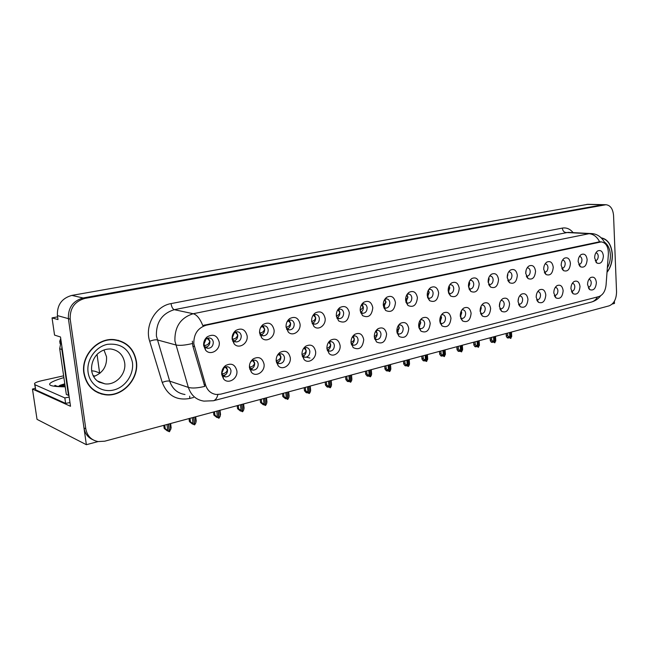 <?xml version="1.0" encoding="UTF-8"?>
<svg xmlns="http://www.w3.org/2000/svg" width="649" height="649" viewBox="0 0 649 649"><rect width="100%" height="100%" fill="white"/><g stroke="black" fill="none" stroke-linecap="round" stroke-linejoin="round"><path stroke-width="0.97" d="M518.527 304.13L519.297 304.316C521.407 304.008 522.518 302.377 522.632 299.416C522.404 297.331 521.536 296.179 520.027 295.968L519.589 295.993M518.535 298.175L518.064 301.769L520.311 306.758C524.716 308.389 527.264 305.914 527.953 299.359C527.175 294.508 524.992 292.788 521.415 294.192C519.143 295.814 518.032 298.345 518.072 301.785M221.917 372.915L222.98 375.487L225.657 376.923C229.113 376.655 230.882 374.578 230.979 370.701C230.582 368.356 229.332 367.018 227.215 366.685L224.181 367.602L221.917 372.915M226.112 366.742L227.556 369.719C227.604 372.964 226.193 375.008 223.321 375.86M221.723 374.514L223.499 378.821C228.01 384.816 238.11 378.667 236.861 370.798C235.092 364.397 231.312 362.661 225.511 365.598C222.729 367.869 221.463 370.847 221.723 374.514M259.543 331.728L260.793 334.608L263.307 335.833C266.504 335.517 268.134 333.513 268.199 329.838C267.81 327.412 266.544 326.058 264.419 325.757L261.669 326.642L260.338 328.151M263.08 325.912L264.662 329.075C264.735 331.988 263.543 333.935 261.093 334.9M259.592 333.067L261.677 337.829C266.195 343.143 275.152 337.277 274.048 329.83C272.353 323.429 268.718 321.644 263.145 324.476C260.541 326.65 259.357 329.514 259.592 333.067M499.827 308.64L500.768 308.9C502.943 308.591 504.095 306.928 504.208 303.927C503.965 301.809 503.072 300.649 501.531 300.43L500.939 300.487M500.022 302.239L499.414 306.709M499.389 306.369L501.645 311.35C506.204 313.086 508.848 310.587 509.57 303.87C508.743 298.929 506.48 297.201 502.78 298.678C500.468 300.341 499.341 302.905 499.389 306.369M336.466 316.793L339.281 318.659C342.112 318.334 343.564 316.444 343.646 313.005C343.297 310.652 342.145 309.338 340.181 309.078L337.65 310.011M338.583 309.403L339.914 312.364C339.995 314.854 339.07 316.623 337.147 317.686M336.336 315.876L338.616 320.898C344.733 323.81 348.318 321.166 349.365 312.964C347.978 307.009 344.814 305.208 339.873 307.553C337.342 309.557 336.166 312.331 336.336 315.876M374.514 338.283L376.785 339.573C379.487 339.265 380.89 337.415 380.987 334.04C380.687 331.809 379.624 330.56 377.815 330.3L375.949 330.787M376.152 330.674L377.199 333.318C377.264 335.671 376.42 337.391 374.66 338.462M374.327 337.066L376.517 341.942C382.261 344.57 385.628 341.942 386.617 334.048C385.433 328.483 382.561 326.723 377.994 328.743C375.406 330.682 374.189 333.456 374.327 337.066M468.951 288.651L470.192 289.048C472.456 288.724 473.64 287.036 473.738 283.978C473.47 281.763 472.504 280.546 470.841 280.327L469.925 280.473M469.292 281.634L469.779 283.524L468.61 287.377M468.464 286.282L470.849 291.442C475.676 293.332 478.459 290.809 479.197 283.881C478.24 278.64 475.782 276.863 471.807 278.535C469.503 280.254 468.391 282.842 468.464 286.282M301.996 354.695L302.929 356.212L305.144 357.283C308.186 356.991 309.751 355.035 309.849 351.425C309.508 349.138 308.356 347.84 306.393 347.548L303.416 348.7M304.957 347.75L306.214 350.582C306.279 353.34 305.192 355.222 302.937 356.228L304.048 359.497C308.324 364.373 316.598 358.564 315.609 351.474C314.173 345.528 310.895 343.767 305.768 346.177C303.067 348.278 301.809 351.158 302.004 354.808L304.048 359.497M405.966 302.239L407.905 303.14C410.428 302.815 411.734 301.031 411.823 297.794C411.515 295.506 410.46 294.248 408.659 294.005L407.077 294.411M406.955 294.605L407.961 297.25L405.901 302.02M405.617 300.357L407.986 305.492C413.405 307.821 416.544 305.225 417.412 297.721C416.269 292.155 413.486 290.354 409.073 292.318C406.647 294.175 405.495 296.853 405.617 300.357M351.15 343.654L353.697 345.276C356.512 344.976 357.964 343.094 358.07 339.646C357.745 337.391 356.658 336.125 354.8 335.858L352.618 336.507M353.202 336.174L354.322 338.883C354.386 341.366 353.462 343.134 351.555 344.197M351.028 342.777L353.186 347.613C359.157 350.444 362.677 347.791 363.74 339.662C362.475 333.984 359.473 332.215 354.735 334.357C352.107 336.344 350.874 339.151 351.028 342.777M448.621 293.064L450.082 293.599C452.426 293.275 453.643 291.555 453.74 288.44C453.464 286.201 452.467 284.968 450.763 284.749L449.643 284.96M449.165 285.787L449.814 287.953L448.362 292.147M448.175 290.825L450.56 295.985C455.574 298.005 458.462 295.465 459.241 288.351C458.235 283.005 455.671 281.22 451.558 282.988C449.213 284.749 448.086 287.361 448.175 290.825M276.141 360.284L277.22 362.426L279.581 363.602C282.753 363.31 284.384 361.323 284.481 357.631C284.116 355.319 282.932 354.005 280.928 353.705L277.431 355.271M279.581 353.851L280.912 356.739C280.968 359.643 279.784 361.582 277.342 362.548M276.19 361.144L278.161 365.728C282.526 370.944 291.352 365.022 290.281 357.688C288.748 351.604 285.309 349.843 279.97 352.415C277.237 354.565 275.979 357.477 276.19 361.144M383.567 306.993L385.782 308.145C388.394 307.813 389.749 305.995 389.838 302.694C389.522 300.39 388.435 299.116 386.577 298.864L384.719 299.4M384.857 299.319L386.017 302.126L383.681 307.115M383.283 305.363L385.636 310.465C391.274 312.972 394.551 310.36 395.468 302.637C394.251 296.942 391.355 295.141 386.772 297.226C384.305 299.132 383.145 301.842 383.283 305.363M571.412 291.287L571.753 291.336C573.667 291.028 574.681 289.47 574.803 286.671C574.608 284.635 573.805 283.524 572.41 283.329L572.329 283.329M570.933 288.813L573.132 293.746C577.091 295.092 579.387 292.707 580.003 286.582C579.338 281.982 577.383 280.287 574.13 281.512C571.996 283.021 570.933 285.455 570.933 288.813M480.552 313.272L481.672 313.629C483.927 313.313 485.111 311.625 485.217 308.567C484.973 306.433 484.057 305.257 482.467 305.03L481.72 305.119M480.941 306.515L481.258 308.007L480.195 311.723M480.13 311.098L482.394 316.079C487.131 317.929 489.873 315.406 490.636 308.518C489.752 303.489 487.399 301.744 483.578 303.302C481.217 305.006 480.073 307.602 480.13 311.098M578.705 264.403L578.989 264.435C580.855 264.119 581.837 262.585 581.95 259.827C581.747 257.75 580.936 256.615 579.508 256.428L579.435 256.428M578.162 261.709L580.449 266.788C584.335 268.078 586.566 265.717 587.15 259.697C586.469 255 584.506 253.28 581.244 254.538C579.176 256.022 578.154 258.416 578.162 261.709M418.986 327.907L420.739 328.702C423.245 328.386 424.56 326.609 424.665 323.364C424.381 321.174 423.383 319.957 421.663 319.714L420.325 319.981M420.033 320.428L420.795 322.715L418.856 327.388M418.678 326.179L420.917 331.12C426.231 333.399 429.322 330.803 430.206 323.348C429.159 318.018 426.507 316.258 422.264 318.067C419.773 319.908 418.573 322.61 418.678 326.179M544.268 272.069L544.827 272.166C546.807 271.85 547.853 270.26 547.959 267.412C547.74 265.287 546.88 264.127 545.379 263.932L545.079 263.948M543.911 266.909L543.708 268.954M543.724 269.424L546.052 274.543C550.222 276.003 552.615 273.586 553.248 267.291C552.486 262.431 550.368 260.687 546.896 262.066C544.754 263.624 543.7 266.074 543.724 269.424M488.648 284.343L489.703 284.635C491.885 284.311 493.037 282.648 493.135 279.646C492.875 277.456 491.942 276.255 490.32 276.044L489.573 276.141M488.811 277.642L489.151 279.216L488.235 282.713M488.145 281.877L490.514 287.028C495.163 288.797 497.84 286.306 498.546 279.541C497.645 274.405 495.276 272.637 491.439 274.227C489.176 275.906 488.08 278.453 488.145 281.877M397.115 333.034L399.119 334.048C401.723 333.74 403.078 331.931 403.175 328.613C402.883 326.406 401.853 325.173 400.092 324.922L398.502 325.287M398.413 325.417L399.346 327.932L397.074 332.872M396.863 331.534L399.086 336.45C404.603 338.892 407.832 336.279 408.765 328.613C407.653 323.17 404.895 321.401 400.49 323.316C397.951 325.206 396.742 327.94 396.863 331.534M526.282 276.052L526.988 276.198C529.04 275.882 530.111 274.267 530.217 271.371C529.99 269.221 529.105 268.053 527.564 267.85L527.126 267.883M526.096 270.219L525.755 273.578M525.747 273.456L528.091 278.591C532.415 280.141 534.898 277.699 535.547 271.258C534.744 266.309 532.553 264.557 528.959 266.001C526.777 267.591 525.706 270.081 525.747 273.456M326.991 349.138L327.753 350.209L329.838 351.182C332.759 350.882 334.267 348.959 334.365 345.438C334.032 343.159 332.913 341.885 331.006 341.601L328.459 342.469M329.481 341.861L330.674 344.635C330.739 347.247 329.733 349.073 327.664 350.111M326.934 348.691L329.043 353.462C333.213 358.037 341.001 352.334 340.084 345.463C338.737 339.662 335.598 337.894 330.674 340.157C328.005 342.201 326.763 345.049 326.934 348.691M427.634 297.599L429.33 298.297C431.755 297.964 433.021 296.212 433.11 293.04C432.818 290.776 431.796 289.535 430.044 289.3L428.705 289.6M428.397 290.111L429.216 292.529L427.472 297.023M427.237 295.514L429.614 300.665C434.822 302.832 437.84 300.268 438.659 292.959C437.58 287.507 434.919 285.714 430.652 287.58C428.267 289.389 427.131 292.034 427.237 295.514M460.668 318.026L461.991 318.497C464.319 318.18 465.544 316.469 465.658 313.345C465.398 311.196 464.449 310.003 462.826 309.776L461.893 309.906M461.269 310.968L461.723 312.761L460.384 316.826M460.287 315.966L462.542 320.939C467.458 322.926 470.314 320.379 471.109 313.313C470.176 308.186 467.734 306.433 463.775 308.072C461.374 309.816 460.206 312.445 460.287 315.966M232.269 337.853L233.453 340.62L236.139 341.966C239.473 341.658 241.168 339.622 241.241 335.849C240.828 333.408 239.53 332.028 237.339 331.72L234.378 332.686L232.269 337.853M236.114 331.834L237.769 335.046C237.842 338.129 236.544 340.125 233.883 341.041M232.139 339.216L234.127 343.848C238.727 349.551 248.324 343.572 247.131 335.858C245.306 329.286 241.493 327.518 235.676 330.552C233.064 332.775 231.88 335.663 232.139 339.216M507.753 280.141L508.621 280.36C510.739 280.035 511.85 278.397 511.956 275.452C511.712 273.278 510.795 272.093 509.222 271.882L508.638 271.947M507.737 273.829L507.275 278.129M507.226 277.602L509.587 282.745C514.065 284.408 516.645 281.934 517.326 275.338C516.474 270.3 514.195 268.532 510.487 270.049C508.256 271.688 507.177 274.202 507.226 277.602M588.27 287.247L588.27 287.247C590.119 286.939 591.109 285.414 591.231 282.656C591.044 280.652 590.274 279.557 588.919 279.346M587.572 284.724L589.754 289.649C593.575 290.914 595.79 288.554 596.382 282.566C595.758 278.032 593.867 276.352 590.72 277.529C588.627 278.997 587.572 281.398 587.572 284.724M536.674 299.741L537.291 299.862C539.327 299.554 540.406 297.948 540.528 295.044C540.309 292.975 539.465 291.839 537.997 291.628L537.688 291.644M536.496 294.378L536.188 296.804M536.204 297.331L538.443 302.296C542.686 303.821 545.144 301.387 545.809 294.979C545.063 290.208 542.962 288.497 539.506 289.843C537.275 291.425 536.179 293.916 536.204 297.331M595.198 260.72L595.36 260.728C597.169 260.419 598.127 258.91 598.24 256.193C598.054 254.148 597.267 253.029 595.896 252.826M594.654 258.018L596.918 263.072C600.674 264.289 602.832 261.945 603.4 256.055C602.759 251.439 600.852 249.735 597.697 250.928C595.668 252.38 594.654 254.749 594.654 258.018M203.973 344.165L205.092 346.834L207.964 348.335C211.444 348.034 213.213 345.949 213.286 342.088C212.856 339.622 211.517 338.226 209.262 337.91L206.074 338.956L203.973 344.165M208.167 337.975L209.903 341.236C209.968 344.489 208.548 346.542 205.66 347.393M203.664 345.601L205.53 350.062C210.203 356.196 220.506 350.127 219.216 342.112C217.245 335.355 213.237 333.602 207.177 336.872C204.557 339.151 203.38 342.055 203.664 345.601M440.16 322.902L441.685 323.518C444.103 323.21 445.368 321.458 445.482 318.278C445.206 316.104 444.241 314.903 442.569 314.668L441.442 314.854M440.971 315.609L441.571 317.661L439.949 322.042M439.811 320.987L442.058 325.952C447.169 328.078 450.138 325.506 450.974 318.253C449.984 313.021 447.445 311.269 443.348 312.988C440.898 314.781 439.722 317.45 439.811 320.987M561.734 268.191L562.156 268.248C564.07 267.932 565.084 266.374 565.198 263.567C564.987 261.466 564.151 260.314 562.691 260.127L562.505 260.127M561.19 265.514L563.502 270.617C567.518 271.988 569.838 269.595 570.439 263.437C569.725 258.667 567.68 256.931 564.314 258.245C562.212 259.77 561.174 262.188 561.19 265.514M249.435 365.76L250.587 368.851L253.102 370.149C256.412 369.865 258.107 367.829 258.205 364.048C257.823 361.72 256.606 360.398 254.546 360.081L251.731 360.917L250.392 362.337M253.313 360.179L254.7 363.116C254.757 366.182 253.467 368.178 250.822 369.094M249.443 367.707L251.333 372.169C255.771 377.759 265.198 371.715 264.046 364.13C262.399 357.891 258.797 356.139 253.24 358.881C250.473 361.095 249.208 364.04 249.443 367.707M360.414 311.844L362.921 313.313C365.638 312.988 367.042 311.139 367.123 307.764C366.79 305.436 365.671 304.138 363.764 303.886L361.59 304.592M362.101 304.276L363.343 307.155C363.416 309.524 362.572 311.244 360.803 312.315M360.203 310.53L362.523 315.601C368.397 318.294 371.82 315.665 372.802 307.715C371.504 301.899 368.478 300.089 363.716 302.296C361.217 304.251 360.049 306.993 360.203 310.53L363.189 307.147L361.444 304.843M554.295 295.457L554.773 295.538C556.745 295.23 557.791 293.648 557.913 290.801C557.702 288.748 556.883 287.621 555.447 287.418L555.26 287.426M553.816 293.007L556.039 297.964C560.136 299.4 562.505 296.982 563.145 290.72C562.448 286.039 560.42 284.335 557.069 285.617C554.887 287.158 553.808 289.624 553.816 293.007M286.055 326.836L287.166 328.8L289.527 329.903C292.585 329.587 294.151 327.623 294.224 324.029C293.851 321.628 292.626 320.29 290.557 320.006L287.101 321.677M289.121 320.208L290.614 323.307C290.695 326.074 289.6 327.964 287.337 328.97M286.079 327.137L288.245 332.004C292.658 336.969 301.055 331.209 300.033 324.013C298.451 317.767 294.987 315.974 289.632 318.627C287.053 320.744 285.868 323.575 286.079 327.137M311.69 321.807L312.615 323.178L314.83 324.184C317.775 323.859 319.284 321.936 319.357 318.424C319 316.047 317.807 314.716 315.795 314.449L312.842 315.682M314.27 314.708L315.69 317.742C315.763 320.363 314.757 322.196 312.672 323.234M311.642 321.409L313.873 326.358C318.18 331.006 326.066 325.36 325.125 318.391C323.648 312.299 320.338 310.498 315.195 312.988C312.631 315.049 311.447 317.856 311.642 321.409M193.832 343.881L205.603 385.06C207.445 390.576 211.006 393.716 216.287 394.495L220.757 394.146L598.792 296.609C602.88 295.092 605.306 291.255 606.061 285.081L608.373 254.108C608.429 246.782 606.061 242.71 601.266 241.89L206.212 325.214C197.718 327.98 193.589 334.203 193.832 343.881M612.226 304.032L614.481 303.432L614.392 301.225M603.708 204.67L83.088 297.98C72.858 300.909 67.967 307.796 68.405 318.651L86.366 444.703L98.04 441.58L104.757 441.19L609.127 305.841C613.889 303.846 616.363 299.205 616.55 291.928L613.565 215.557C612.94 208.873 610.409 205.262 605.947 204.727L84.938 298.402C74.684 301.339 69.776 308.259 70.206 319.154L85.798 428.827C87.169 435.925 91.258 440.176 98.056 441.58M57.599 316.85L52.05 317.888L54.548 335.095L60.511 337.001L70.514 406.282L32.45 389.035L35.281 388.394M587.953 204.305L71.852 295.4C61.785 298.24 56.974 304.973 57.412 315.592L57.996 319.592L52.05 317.888M86.366 444.703L37.034 419.359L32.45 389.035M99.597 372.948L97.058 354.516M251.22 368.673L251.674 368.802M235.579 340.246L234.046 341.001M384.159 308.526L384.614 308.599M279.338 361.339L277.115 362.304L277.675 362.442M306.377 357.161L309.922 358.013M83.867 373.264C86.309 385.498 93.375 392.661 105.065 394.738C122.337 397.391 139.284 379.032 136.412 361.469C134.043 348.789 126.652 341.504 114.216 339.614C97.537 337.561 80.841 355.733 83.867 373.264M98.048 392.775L101.447 393.708M607.01 272.329C610.717 267.534 612.502 261.628 612.372 254.619C611.528 244.754 607.813 239.157 601.217 237.842M217.902 394.551C217.017 398.04 215.533 400.1 213.448 400.741L203.908 401.114C196.249 399.946 191.057 395.371 188.348 387.396L174.914 341.025C174.549 326.788 180.641 317.694 193.199 313.727C196.85 314.749 200.038 318.683 202.78 325.514L599.635 241.785C597.023 236.812 593.502 234.119 589.073 233.697L591.482 233.583M193.54 397.488L189.727 398.462C176.536 400.814 167.377 395.468 162.234 382.431L149.692 341.26C144.427 325.587 155.663 306.044 171.052 303.602L562.35 228.091C562.667 230.663 563.803 232.123 565.758 232.48L589.073 233.697L193.199 313.727L174.297 309.678C161.982 313.491 156.02 322.293 156.409 336.093L169.681 381.125L188.348 387.396C192.015 388.467 197.491 388.134 204.776 386.39L192.85 346.136L192.372 341.187M587.621 204.297L603.383 204.662L83.088 297.98C72.858 300.909 67.967 307.796 68.405 318.651L83.981 427.942C84.954 433.589 87.915 437.523 92.88 439.738M103.183 394.138L101.122 393.919M121.274 341.601L118.061 340.246M509.546 332.564L509.83 337.35L510.698 338.429L508.938 337.464L507.81 337.277L508.427 338.048L508.905 337.464M510.512 332.304L510.877 338.38L511.672 335.525M511.363 332.077L511.647 336.847M507.599 333.091L507.769 335.931L506.471 335.72L506.293 336.417L507.299 337.853L508.427 338.048M510.698 338.429L510.398 332.337M506.471 335.72L506.334 333.432M507.769 335.931L509.83 337.35M491.82 341.617L492.461 342.396L492.948 341.82L491.82 341.617M494.514 336.596L494.903 342.745L495.722 339.8M495.398 336.36L495.698 341.196M491.569 337.391L491.747 340.271L490.449 340.044L490.295 340.725L491.334 342.193L492.461 342.396M493.524 336.863L493.824 341.707L494.725 342.794L494.4 336.628M490.449 340.044L490.303 337.731M494.725 342.794L492.948 341.82M491.747 340.271L493.824 341.707M477.088 341.277L477.413 346.168L478.329 347.272L476.544 346.282L475.425 346.079L476.082 346.858L476.569 346.298M478.11 341.001L478.516 347.223L479.36 344.181M479.011 340.757L479.327 345.649M475.109 341.804L475.303 344.716L474.013 344.489L473.875 345.146L474.963 346.655L476.082 346.858M478.329 347.272L477.989 341.033M474.013 344.489L473.859 342.145M475.303 344.716L477.413 346.168M460.222 345.803L460.563 350.76L461.512 351.872L458.6 350.647L459.273 351.442L459.752 350.906M461.269 345.519L461.699 351.815L462.575 348.683M462.193 345.276L462.526 350.225M458.226 346.339L458.429 349.284L457.147 349.04L457.026 349.681L458.162 351.223L459.273 351.442M461.512 351.872L461.147 345.552M457.147 349.04L456.985 346.671M458.429 349.284L460.563 350.76M526.047 270.982L525.763 272.101M65.176 386.52C58.296 386.796 54.832 386.431 54.792 385.441L58.256 386.52L60.097 385.271L64.786 383.802M69.978 402.558L65.622 403.394L35.687 389.871L34.713 384.606M65.622 403.394L64.827 397.91L34.908 384.711L34.535 383.454C35.549 382.496 37.902 381.588 41.593 380.736L63.626 375.82M64.827 397.91L69.192 397.083M91.801 370.782L94.892 371.228L100.1 373.126M68.924 395.241L68.486 395.371L61.85 349.478L61.842 346.225M61.12 341.244L59.7 348.74L66.328 394.438L68.486 395.371M64.868 384.346L59.051 386.025L60.097 385.271M64.981 385.157L59.716 386.617M84.151 373.199C81.157 355.855 97.675 337.869 114.192 339.898C126.49 341.772 133.808 348.984 136.144 361.525C138.983 378.911 122.223 397.074 105.138 394.454C93.561 392.394 86.568 385.311 84.151 373.199M114.581 339.646L117.988 340.522M103.978 349.981L106.541 356.788C107.02 366.482 102.72 373.086 93.634 376.59M98.186 392.507L94.957 391.087M60.089 343.678L59.74 341.244L60.738 338.591M601.461 238.069C607.845 239.53 611.439 245.054 612.234 254.651C612.372 261.515 610.636 267.315 607.034 272.053M518.105 300.187L518.421 298.556M442.902 350.452L443.267 355.465L444.249 356.585L442.431 355.563L441.328 355.344L442.026 356.139L442.496 355.636M443.981 350.16L444.435 356.536L445.336 353.299M444.922 349.908L445.287 354.914M440.89 350.987L441.109 353.973L439.835 353.721L439.738 354.338L440.914 355.92L442.026 356.139M444.249 356.585L443.851 350.192M439.835 353.721L439.657 351.32M441.109 353.973L443.267 355.465M499.397 305.079L499.876 302.653M425.119 355.222L425.501 360.3L426.515 361.436L423.586 360.163L424.308 360.966L424.771 360.487M426.223 354.93L426.709 361.379L427.634 358.037M427.196 354.662L427.577 359.741M423.091 355.766L423.318 358.792L422.053 358.524L421.972 359.116L423.205 360.73L424.308 360.966M426.515 361.436L426.093 354.962M422.053 358.524L421.866 356.098M423.318 358.792L425.501 360.3M480.122 310.019L481.104 307.991L480.755 306.977M406.842 360.13L407.256 365.273L408.294 366.409L405.365 365.111L406.104 365.922L406.566 365.476M407.978 359.822L408.497 366.361L409.389 364.689L409.454 362.905M408.984 359.554L409.389 364.689M404.798 360.674L405.041 363.74L403.792 363.464L403.727 364.032L405.017 365.687L406.104 365.922M408.294 366.409L407.848 359.854M403.792 363.464L403.589 360.998M405.041 363.74L407.256 365.273M507.948 274.989L507.591 274.292M507.794 275.038L507.218 276.604M489.143 279.167L488.616 278.161M488.997 279.216L488.121 281.122M469.779 283.467L469.057 282.21M469.625 283.516L468.448 285.722M460.263 315.057L461.569 312.745L461.033 311.479M460.352 316.607L460.863 316.201M388.07 365.168L388.5 370.376L389.57 371.528L386.642 370.206L387.404 371.025L387.859 370.603M389.238 364.852L389.781 371.471L390.69 369.784L390.763 367.91M390.26 364.576L390.69 369.784M386.001 365.72L386.26 368.819L385.019 368.535L384.971 369.078L386.325 370.774L387.404 371.025M389.57 371.528L389.1 364.892M385.019 368.535L384.808 366.036M386.26 368.819L388.5 370.376M439.787 320.217L441.417 317.645L440.695 316.16M439.9 321.782L440.655 321.231M368.762 370.344L369.216 375.625L370.328 376.785L367.391 375.43L368.178 376.258L368.624 375.868M369.962 370.027L370.538 376.728L371.471 375.008L371.561 373.053M371.017 369.743L371.471 375.008M366.677 370.904L366.953 374.051L365.72 373.751L365.695 374.27L367.107 375.998L368.178 376.258M370.328 376.785L369.816 370.06M365.72 373.751L365.501 371.22M366.953 374.051L369.216 375.625M418.654 325.506L420.641 322.699L419.708 321.012M418.8 327.104L419.798 326.415M348.902 375.674L349.389 381.028L350.533 382.196L348.651 381.085L347.596 380.817L348.408 381.653L348.846 381.288M350.136 375.341L350.752 382.139L351.709 380.395L351.807 378.343M351.223 375.049L351.709 380.395M346.801 376.242L347.093 379.422L345.876 379.113L345.868 379.608L347.353 381.377L348.408 381.653M350.533 382.196L349.989 375.382M345.876 379.113L345.641 376.55M347.093 379.422L349.389 381.028M396.831 330.949L399.192 327.915L398.04 326.033M397.01 332.572L398.275 331.769M328.467 381.158L328.986 386.577L330.163 387.769L328.272 386.634L327.226 386.35L328.061 387.193L328.499 386.861M329.741 380.817L330.39 387.704L331.371 385.928L331.477 383.778M330.86 380.517L331.371 385.928M326.35 381.726L326.658 384.954L325.449 384.63L325.465 385.1L327.023 386.909L328.061 387.193M330.163 387.769L329.595 380.858M325.449 384.63L325.206 382.034M326.658 384.954L328.986 386.577M374.295 336.547C376.104 335.776 377.02 334.689 377.045 333.302L375.666 331.233M374.497 338.202L376.047 337.293M307.439 386.804L307.975 392.296L309.2 393.497L306.263 392.045L307.131 392.896L307.553 392.596M308.746 386.455L309.435 393.432L310.433 391.631L310.563 389.384M309.898 386.147L310.433 391.631M305.298 387.38L305.622 390.649L304.438 390.309L304.462 390.755L306.101 392.596L307.131 392.896M309.2 393.497L308.591 386.496M304.438 390.309L304.17 387.68M305.622 390.649L307.975 392.296M449.806 287.905L448.881 286.42M449.66 287.945L448.159 290.428M448.329 291.993L448.792 291.644M429.208 292.472L428.056 290.784M429.062 292.521L427.22 295.254M427.431 296.836L428.113 296.358M407.953 297.193L406.566 295.303M407.807 297.242L405.609 300.211M405.852 301.826L406.769 301.225M386.009 302.069L384.378 299.984M385.855 302.118L383.283 305.306M383.559 306.953L384.719 306.255M360.666 312.169L361.931 311.447M350.995 342.315C353.007 341.593 354.062 340.449 354.167 338.859L352.537 336.62M351.352 343.954L353.072 343.005M285.779 392.613L286.347 398.186L287.612 399.395L285.69 398.218L284.676 397.91L285.568 398.77L285.99 398.51M287.126 392.256L287.848 399.33L288.878 397.496L289.024 395.152M288.31 391.939L288.878 397.496M283.613 393.197L283.962 396.515L282.794 396.158L282.834 396.571L285.568 398.77M287.612 399.395L286.963 392.296M282.794 396.158L282.518 393.489M283.962 396.515L286.347 398.186M326.901 348.253C329.108 347.621 330.309 346.404 330.519 344.611L328.735 342.258L330.674 340.157M327.453 349.868L329.327 348.911M263.462 398.608L264.07 404.254L265.368 405.471L263.77 404.595M264.849 398.235L265.619 405.406L266.674 403.54L266.861 401.139M266.074 397.902L266.674 403.54M261.279 399.192L261.644 402.55L260.557 402.567L263.364 404.822M265.368 405.471L264.687 398.275M260.492 402.185L260.2 399.476M261.644 402.55L264.07 404.254M301.972 354.362C304.373 353.843 305.744 352.569 306.06 350.557L304.17 348.124M302.726 355.985L304.762 355.019M240.454 404.781L241.095 410.509L242.442 411.742L240.876 410.866M241.89 404.392L242.702 411.669L243.789 409.77L244.016 407.321M243.148 404.051L243.789 409.77M238.256 405.365L238.637 408.781L237.591 408.748L240.479 411.06M242.442 411.742L241.72 404.441M237.51 408.391L237.201 405.649M238.637 408.781L241.095 410.509M276.231 360.649C278.843 360.219 280.344 358.913 280.757 356.715L278.754 354.2M216.742 411.142L217.415 416.95L218.81 418.199L217.269 417.331M218.218 410.744L219.07 418.126L220.189 416.196L220.465 413.697M219.516 410.395L220.189 416.196M214.519 411.742L214.924 415.198L213.91 415.125L216.88 417.485M218.81 418.199L218.04 410.793M213.821 414.792L213.489 412.018M214.924 415.198L217.415 416.95M249.654 367.123C252.404 366.815 254.035 365.468 254.554 363.083L252.445 360.487M250.571 368.827L253.005 367.878M192.266 417.713L192.98 423.602L194.424 424.86L192.915 424M193.791 417.299L194.7 424.787L195.844 422.824L196.176 420.268M195.13 416.942L195.844 422.824M190.027 418.313L190.449 421.818L189.484 421.704L192.542 424.121M194.424 424.86L193.613 417.348M189.37 421.396L189.029 418.581M190.449 421.818L192.98 423.602M222.096 373.8C224.968 373.662 226.744 372.291 227.401 369.687L225.195 367.018M223.037 375.56L225.714 374.651M167.004 424.487L167.758 430.474L169.259 431.739L167.767 430.871M168.578 424.065L169.535 431.666L171.133 427.959L170.655 423.513M169.965 423.692L170.719 429.67M164.741 425.095L165.195 428.656L164.262 428.494L167.418 430.968M169.259 431.739L168.391 424.113M164.148 428.218L163.783 425.355M165.195 428.656L167.758 430.474M339.906 312.307L337.788 309.898M339.76 312.347C339.597 314.075 338.454 315.276 336.344 315.949M337.009 317.548L338.38 316.817M315.682 317.686L313.426 315.179M315.536 317.726C315.284 319.641 313.994 320.906 311.658 321.515M312.542 323.097L314.011 322.375M290.614 323.251L288.221 320.655M290.46 323.299C290.135 325.392 288.708 326.698 286.185 327.226M287.207 328.84L288.781 328.126M264.654 329.019L262.131 326.325M264.508 329.059C264.086 331.331 262.545 332.677 259.868 333.107M260.963 334.779L262.658 334.081M237.769 334.989L235.116 332.207M237.623 335.03C237.072 337.504 235.4 338.883 232.593 339.184M209.895 341.179L207.112 338.307M209.749 341.22C209.019 343.938 207.201 345.349 204.289 345.455M205.498 347.256L207.51 346.631M194.367 346.542L192.85 346.136M57.412 315.592L70.206 319.154M71.852 295.4L84.938 298.402M586.712 204.386L605.03 204.808M600.114 242.004L598.41 241.899M206.212 325.214L204.8 324.889M205.603 385.06L204.078 384.565M562.35 228.091C566.488 227.41 570.073 228.927 573.108 232.626M568.07 232.366L174.297 309.678C172.699 309.005 171.612 306.985 171.052 303.602M192.38 343.532C184.949 345.317 179.4 345.779 175.725 344.927L157.212 339.889C155.387 339.597 152.88 340.052 149.692 341.26M597.494 296.942C596.025 299.619 594.013 301.323 591.45 302.061L213.448 400.741M85.798 428.827L83.981 427.942M162.234 382.431C165.365 381.174 167.848 380.736 169.681 381.125C172.358 388.881 177.461 393.343 184.989 394.503M189.719 396.158L189.727 398.462M55.498 385.433L54.654 385.798M93.034 375.503L95.005 376.128M65.225 386.836C44.886 386.642 44.44 383.559 63.886 377.58M59.7 348.74L61.85 349.478M35.687 389.871L34.908 384.711M99.759 382.448L100.546 382.18M124.665 362.767C123.156 354.792 118.507 350.2 110.719 348.975C106.387 348.838 102.526 350.062 99.127 352.667C95.979 354.743 90.714 361.355 91.671 370.952C92.742 376.233 95.216 379.949 99.094 382.099L104.927 383.851C115.798 385.465 126.506 373.881 124.665 362.767M88.094 372.315C86.26 359.935 95.484 346.72 107.442 344.335C120.99 343.029 129.321 349.04 132.428 362.361C134.083 374.384 125.427 387.258 113.648 390.008C101.893 392.937 89.757 384.735 88.094 372.315M59.74 341.244L60.917 341.634M604.649 242.272C608.113 244.876 610.019 249.143 610.376 255.065C610.514 259.819 609.5 264.086 607.342 267.875M518.811 304.827L520.311 306.758M222.25 375.901L223.078 376.152M224.189 376.485L225.657 376.923M222.98 375.487L223.499 378.821M260.046 335.095L260.987 335.306M262.212 335.582L263.307 335.833M260.793 334.608L261.677 337.829M500.046 309.2L501.645 311.35M336.872 318.221L337.472 318.334M338.518 318.521L339.281 318.659M337.204 317.742L338.616 320.898M374.765 339.176L375.187 339.257M376.055 339.427L376.785 339.573M374.935 338.754L376.517 341.942M469.065 288.951L470.849 291.442M302.377 356.617L303.124 356.796M304.121 357.039L305.144 357.283M407.361 303.059L407.905 303.14M406.169 302.434L407.986 305.492M351.45 344.806L351.977 344.919M352.886 345.106L353.697 345.276M351.742 344.392L353.186 347.613M449.643 293.543L450.082 293.599M448.662 293.194L450.56 295.985M276.523 362.815L277.399 363.034M278.429 363.302L279.581 363.602M277.22 362.426L278.161 365.728M385.173 308.048L385.782 308.145M383.94 307.375L385.636 310.465M571.899 292.342L573.132 293.746M481.234 313.564L481.672 313.629M480.698 313.67L482.394 316.079M579.257 265.498L580.449 266.788M420.146 328.597L420.739 328.702M419.1 328.005L420.917 331.12M544.681 272.953L546.052 274.543M488.843 284.814L490.514 287.028M398.462 333.927L399.119 334.048M397.375 333.294L399.086 336.45M526.623 276.815L528.091 278.591M327.331 350.614L327.972 350.76M328.921 350.971L329.838 351.182M327.753 350.209L329.043 353.462M428.835 298.232L429.33 298.297M427.691 297.64L429.614 300.665M461.504 318.424L461.991 318.497M460.749 318.253L462.542 320.939M232.691 341.131L233.608 341.35M234.897 341.666L236.139 341.966M233.453 340.62L234.127 343.848M508.021 280.766L509.587 282.745M588.594 288.375L589.754 289.649M537.031 300.568L538.443 302.296M595.806 261.912L596.918 263.072M204.605 347.45L205.198 347.604M206.544 347.961L207.964 348.335M205.092 346.834L205.53 350.062M441.158 323.429L441.685 323.518M440.168 322.942L442.058 325.952M562.221 269.181L563.502 270.617M249.743 369.208L250.733 369.484M251.804 369.784L253.102 370.149M250.587 368.851L251.333 372.169M360.755 312.948L361.242 313.029M362.239 313.199L362.921 313.313M360.966 312.477L362.523 315.601M554.717 296.398L556.039 297.964M286.566 329.286L287.385 329.465M288.554 329.708L289.527 329.903M287.166 328.8L288.245 332.004M312.161 323.664L312.867 323.802M313.97 324.021L314.83 324.184M312.615 323.178L313.873 326.358M601.266 241.89L599.611 241.785M313.402 315.195L315.195 312.988M287.994 320.817L289.632 318.627M556.242 286.241L557.069 285.617M361.68 304.535L363.716 302.296M251.731 360.917L253.24 358.881M563.446 258.935L564.314 258.245M441.92 314.246L443.348 312.988M206.074 338.956L207.177 336.872M596.958 251.496L597.697 250.928M538.605 290.541L539.506 289.843M590.022 278.032L590.72 277.529M509.36 271.006L510.487 270.049M234.378 332.686L235.676 330.552M462.477 309.175L463.775 308.072M429.021 289.146L430.652 287.58M527.929 266.853L528.959 266.001M398.737 324.962L400.49 323.316M490.214 275.306L491.439 274.227M545.955 262.829L546.896 262.066M420.682 319.503L422.264 318.067M580.441 255.154L581.244 254.538M482.402 304.276L483.578 303.302M573.375 282.08L574.13 281.512M384.792 299.286L386.772 297.226M278.299 354.476L279.97 352.415M450.073 284.359L451.558 282.988M352.667 336.474L354.735 334.357M407.272 294.111L409.073 292.318M303.951 348.27L305.768 346.177M470.46 279.751L471.807 278.535M376.055 330.641L377.994 328.743M337.951 309.776L339.873 307.553M501.709 299.546L502.78 298.678M261.669 326.642L263.145 324.476M224.181 367.602L225.511 365.598M520.433 294.971L521.415 294.192M103.897 394.276L105.065 394.738M568.232 232.374L590.687 233.543C596.966 233.567 601.866 236.982 605.371 243.797M600.609 295.814C598.321 298.873 595.271 300.949 591.45 302.061M605.947 204.727L603.383 204.662M101.658 393.992L102.218 394.219M511.469 332.053L511.72 336.287M506.123 333.489L506.269 335.979M495.511 336.336L495.771 340.587M490.109 337.78L490.263 340.279M479.132 340.725L479.416 344.992M473.681 342.193L473.851 344.7M462.331 345.236L462.632 349.519M456.823 346.712L457.001 349.227M100.514 382.164L99.735 382.431M114.192 339.898L112.95 339.541M97.885 381.166L104.927 383.851M445.084 349.868L445.401 354.159M439.519 351.36L439.697 353.883M427.375 354.614L427.699 358.929M421.745 356.131L421.939 358.662M409.186 359.497L409.527 363.821M403.483 361.031L403.686 363.578M390.487 364.519L390.844 368.851M384.719 366.06L384.938 368.624M371.269 369.67L371.642 374.019M365.428 371.244L365.655 373.816M351.498 374.976L351.896 379.341M345.584 376.566L345.82 379.162M331.168 380.436L331.574 384.808M325.173 382.042L325.417 384.662M310.238 386.05L310.668 390.43M304.154 387.68L304.422 390.325M288.683 391.834L289.13 396.223M266.488 397.796L266.958 402.193M243.61 403.929L244.097 408.343M220.019 410.265L220.53 414.679M195.69 416.796L196.217 421.217M170.573 423.529L171.133 427.959"/></g></svg>
